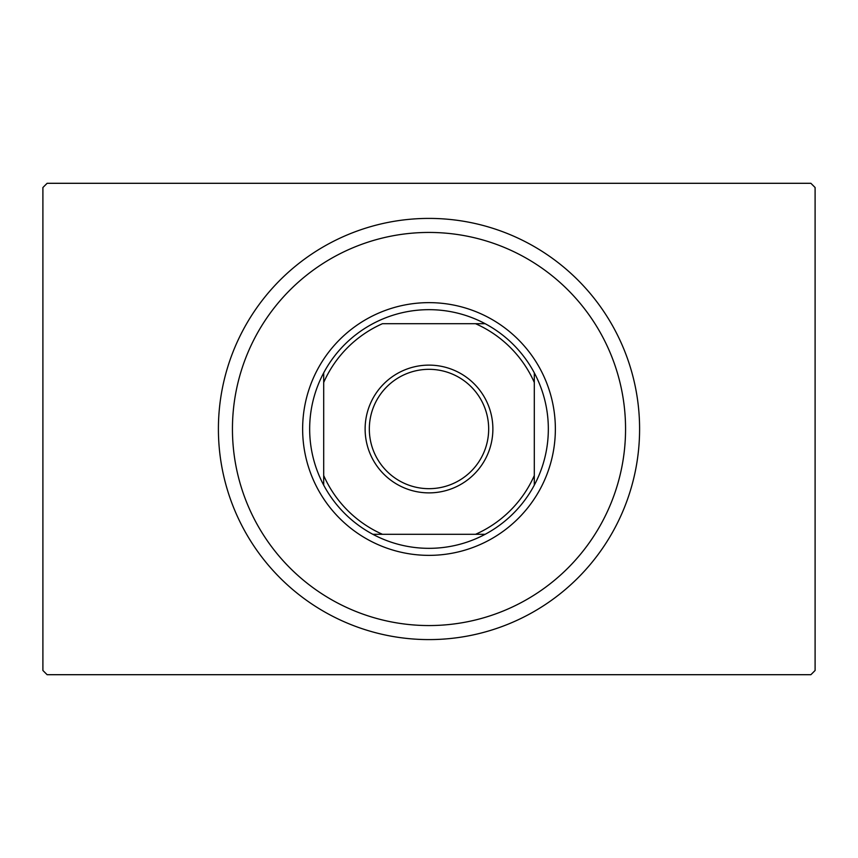 <?xml version="1.0" encoding="UTF-8"?>
<svg xmlns="http://www.w3.org/2000/svg" width="858" height="858" viewBox="0 0 858 858"><rect width="100%" height="100%" fill="white"/><g stroke="black" fill="none" stroke-linecap="round" stroke-linejoin="round"><path stroke-width="1.29" d="M47.115 183.301L810.885 183.301L815.1 187.516L815.1 670.484L810.885 674.699L47.115 674.699L42.9 670.484L42.9 187.516L47.115 183.301M232.443 429A196.557 196.557 0 0 0 429 625.557A196.557 196.557 0 0 0 625.557 429A196.557 196.557 0 0 0 429 232.443A196.557 196.557 0 0 0 232.443 429M639.596 429A210.596 210.596 0 0 1 429 639.596A210.596 210.596 0 0 1 218.404 429A210.596 210.596 0 0 1 429 218.404A210.596 210.596 0 0 1 639.596 429M365.122 429A63.878 63.878 0 0 1 429 365.122A63.878 63.878 0 0 1 492.878 429A63.878 63.878 0 0 1 429 492.878A63.878 63.878 0 0 1 365.122 429M488.674 429A59.674 59.674 0 0 0 429 369.326A59.674 59.674 0 0 0 369.326 429A59.674 59.674 0 0 0 429 488.674A59.674 59.674 0 0 0 488.674 429M309.663 429A119.337 119.337 0 0 0 323.702 485.156L323.702 475.546L323.702 485.156A119.337 119.337 0 0 0 485.156 534.298L475.546 534.298L485.156 534.298A119.337 119.337 0 0 0 534.298 372.844L534.298 382.454L534.298 372.844A119.337 119.337 0 0 0 485.156 323.702L382.454 323.702A115.133 115.133 0 0 0 323.702 382.454L323.702 475.546A115.133 115.133 0 0 0 382.454 534.298L475.546 534.298A115.133 115.133 0 0 0 534.298 475.546L534.298 382.454A115.133 115.133 0 0 0 475.546 323.702L485.156 323.702A119.337 119.337 0 0 0 323.702 372.844L323.702 382.454L323.702 372.844A119.337 119.337 0 0 0 309.663 429M555.362 429A126.362 126.362 0 0 1 429 555.362A126.362 126.362 0 0 1 302.638 429A126.362 126.362 0 0 1 429 302.638A126.362 126.362 0 0 1 555.362 429M534.298 485.156L534.298 475.546L534.298 485.156M372.844 534.298L382.454 534.298L372.844 534.298"/></g></svg>
